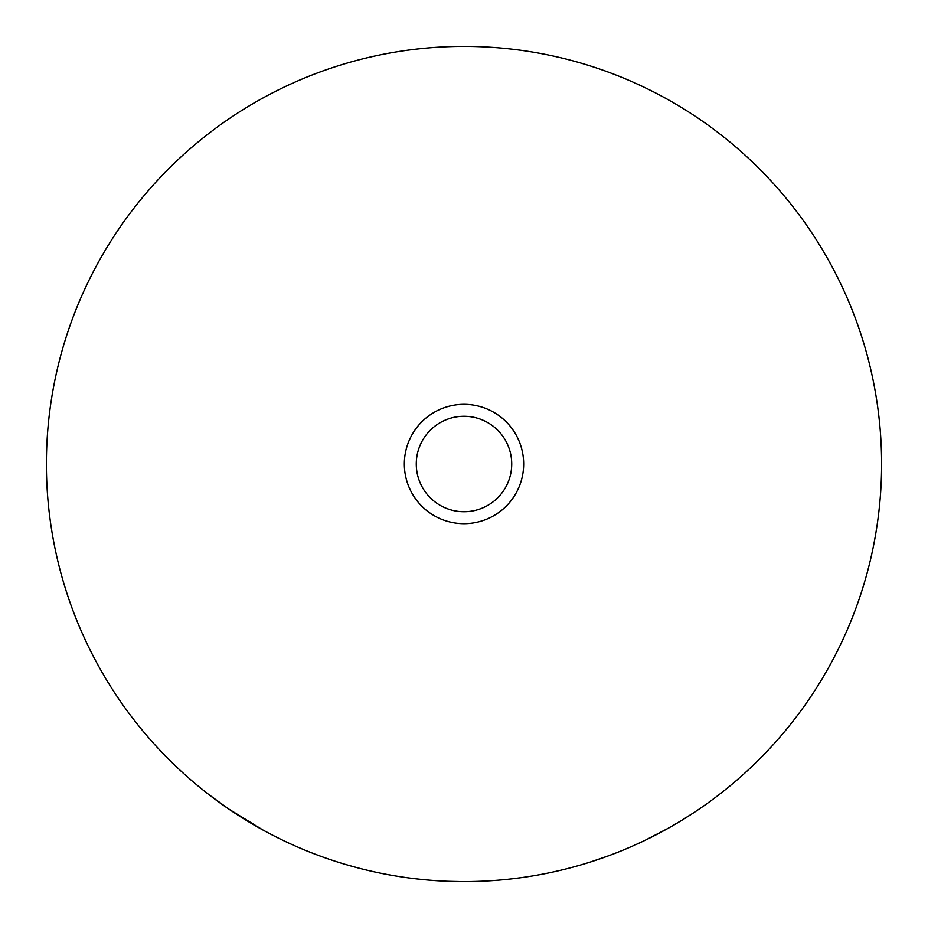<?xml version="1.0" encoding="UTF-8"?>
<svg xmlns="http://www.w3.org/2000/svg" width="928" height="928" viewBox="0 0 928 928"><rect width="100%" height="100%" fill="white"/><g stroke="black" fill="none" stroke-linecap="round" stroke-linejoin="round"><path stroke-width="1.39" d="M464 523.659A59.659 59.659 0 0 1 404.341 464A59.659 59.659 0 0 1 464 404.341A59.659 59.659 0 0 1 523.659 464A59.659 59.659 0 0 1 464 523.659M464 416.278A47.722 47.722 0 0 0 416.278 464A47.722 47.722 0 0 0 464 511.722A47.722 47.722 0 0 0 511.722 464A47.722 47.722 0 0 0 464 416.278M686.848 817.162L681.825 820.294M698.761 809.367L696.394 810.956M645.401 840.142L668.241 828.252M681.628 820.41L694.654 812.116M694.979 811.907L690.304 814.958M687.196 816.942L689.318 815.596M666.722 829.098L681.349 820.584M572.994 867.123L569.746 867.993M574.931 866.601L580.65 864.977M574.351 866.752L571.776 867.46M590.301 862.042L608.269 855.883M535.189 875.487L535.827 875.382M521.118 877.679L511.096 878.932M561.115 870.151L561.904 869.965M549.434 872.772L546.337 873.399M464 46.4A417.6 417.6 0 0 1 881.6 464A417.6 417.6 0 0 1 464 881.6A417.6 417.6 0 0 1 46.4 464A417.6 417.6 0 0 1 464 46.4M469.638 881.565L464.847 881.6M448.398 881.31L461.088 881.588M229.564 809.587L208.823 794.565M263.088 830.096L228.961 809.17M441.218 880.974L441.844 881.008M427.147 879.976L425.024 879.779M422.205 879.5L417.124 878.955M390.99 875.174L391.79 875.313M374.622 871.926L373.822 871.752M357.837 867.877L347.014 864.873M288.167 842.775L282.112 839.91L288.167 842.775M281.59 839.654L276.799 837.288M269.213 833.39L264.503 830.862M245.12 819.644L260.084 828.426M335.194 861.242L335.82 861.439M321.123 856.393L319.104 855.662M316.17 854.56L311.089 852.6M469.15 881.565L474.382 881.472M587.865 862.808L585 863.69"/></g></svg>
